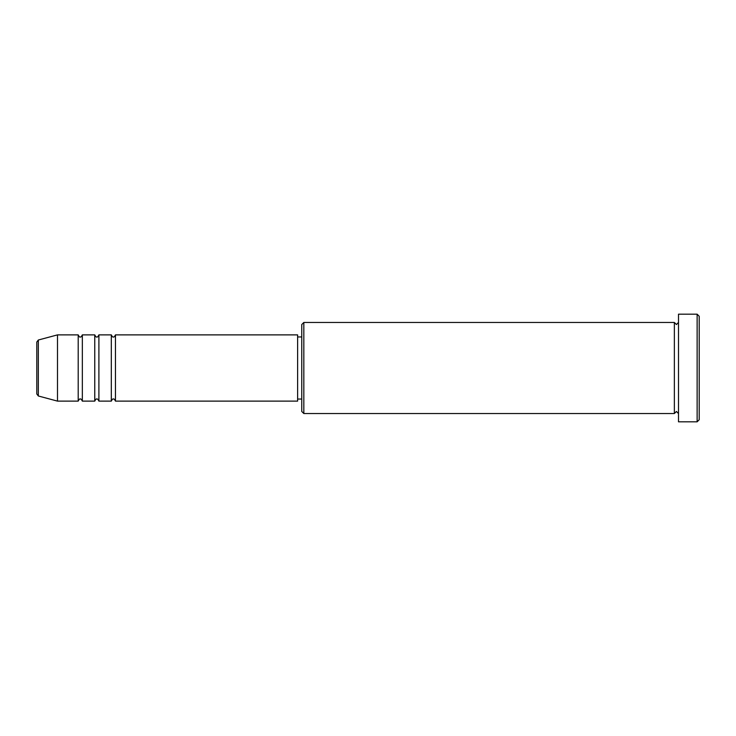 <?xml version="1.0" encoding="UTF-8"?>
<svg xmlns="http://www.w3.org/2000/svg" width="736" height="736" viewBox="0 0 736 736"><rect width="100%" height="100%" fill="white"/><g stroke="black" fill="none" stroke-linecap="round" stroke-linejoin="round"><path stroke-width="0.55" stroke-dasharray="3.68 2.76" d="M36.8 342.019L36.8 393.981M115.46 401.12L115.46 334.88M111.32 401.12L111.32 334.88M98.9 401.12L98.9 334.88M94.76 401.12L94.76 334.88M82.34 401.12L82.34 334.88M78.2 401.12L78.2 334.88M301.76 324.53L301.76 411.47M303.83 413.54L303.83 322.46M699.2 419.75L699.2 316.25M697.13 314.18L697.13 421.82M678.5 421.82L678.5 314.18M674.36 413.54L674.36 322.46M297.62 401.12L297.62 334.88M57.5 401.12L57.5 334.88M678.5 368L678.5 413.54L678.5 368M301.76 368L301.76 336.95L301.76 368M38.336 395.986L38.336 340.014"/><path stroke-width="1.1" d="M36.8 393.981L36.8 342.019L38.336 340.014L38.336 395.986L36.8 393.981M115.46 334.88L115.46 401.12L297.62 401.12L297.62 334.88L115.46 334.88C114.586 336.674 113.896 337.364 113.39 336.95C112.884 337.364 112.194 336.674 111.32 334.88L111.32 401.12L98.9 401.12L98.9 334.88L111.32 334.88M94.76 334.88L94.76 401.12L82.34 401.12L82.34 334.88L94.76 334.88C95.634 336.674 96.324 337.364 96.83 336.95C97.336 337.364 98.026 336.674 98.9 334.88M78.2 334.88L78.2 401.12L57.5 401.12L57.5 334.88L78.2 334.88C79.074 336.674 79.764 337.364 80.27 336.95C80.776 337.364 81.466 336.674 82.34 334.88M303.83 413.54L301.76 411.47L301.76 324.53L303.83 322.46L303.83 413.54L674.36 413.54L674.36 322.46L676.43 324.53L678.5 322.46M697.13 314.18L699.2 316.25L699.2 419.75L697.13 421.82L697.13 314.18L678.5 314.18L678.5 421.82L697.13 421.82M297.62 399.05L301.76 399.05M38.336 395.986L57.5 401.12M38.336 340.014L57.5 334.88M303.83 322.46L674.36 322.46M297.62 336.95L301.76 336.95M678.5 413.54L676.43 411.47L674.36 413.54M82.34 401.12C81.466 399.326 80.776 398.636 80.27 399.05C79.764 398.636 79.074 399.326 78.2 401.12M98.9 401.12C98.026 399.326 97.336 398.636 96.83 399.05C96.324 398.636 95.634 399.326 94.76 401.12M115.46 401.12C114.586 399.326 113.896 398.636 113.39 399.05C112.884 398.636 112.194 399.326 111.32 401.12"/></g></svg>
